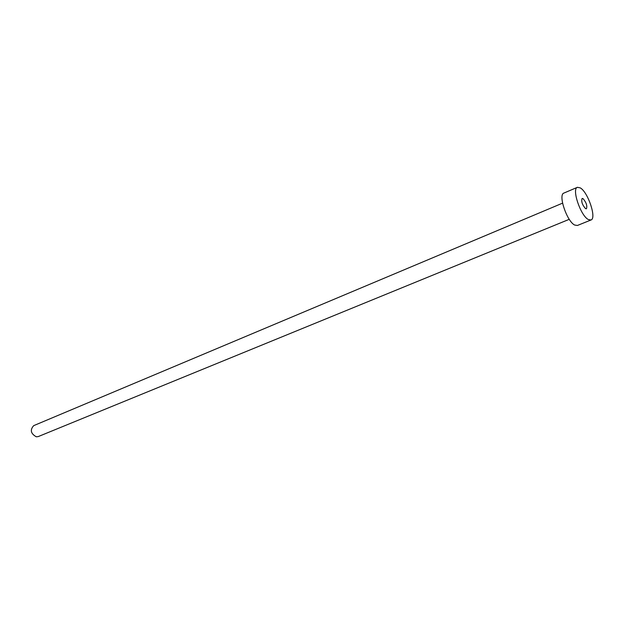 <?xml version="1.0" encoding="UTF-8"?>
<svg xmlns="http://www.w3.org/2000/svg" width="624" height="624" viewBox="0 0 624 624"><rect width="100%" height="100%" fill="white"/><g stroke="black" fill="none" stroke-linecap="round" stroke-linejoin="round"><path stroke-width="0.94" d="M583.011 198.619L582.114 198.448C581.1 201.435 582.247 204.828 585.538 208.634L586.412 208.798C587.434 205.826 586.303 202.433 583.011 198.619M569.267 219.313L38.243 436.574L36.332 436.808C30.732 433.68 29.858 429.959 33.704 425.638L562.567 203.151M590.967 219.999L577.372 225.482L574.634 225.03C566.81 221.263 557.895 194.555 563.917 193.066L577.403 187.309L580.312 187.902C588.058 192.184 596.825 218.478 590.967 219.999L588.276 219.508C580.562 215.647 571.514 188.737 577.403 187.309"/></g></svg>
